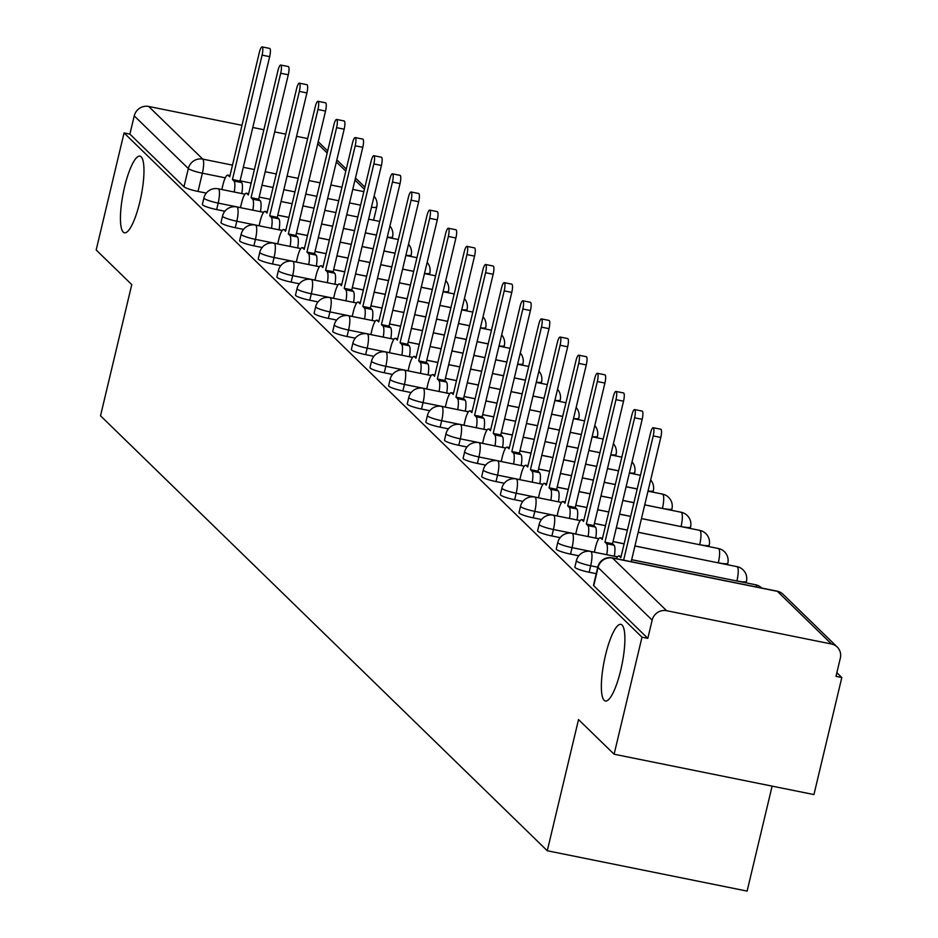 <?xml version="1.0" encoding="UTF-8"?>
<svg xmlns="http://www.w3.org/2000/svg" width="938" height="938" viewBox="0 0 938 938"><rect width="100%" height="100%" fill="white"/><g stroke="black" fill="none" stroke-linecap="round" stroke-linejoin="round"><path stroke-width="1.41" d="M605.479 655.252A39.103 9.063 101.4 0 1 620.85 624.356A39.103 9.063 101.4 0 1 620.757 670.131A39.103 9.063 101.4 0 1 605.373 701.014A39.103 9.063 101.4 0 1 605.479 655.252M124.566 187.037A39.103 9.063 101.4 0 1 139.95 156.142A39.103 9.063 101.4 0 1 139.844 201.916A39.103 9.063 101.4 0 1 124.461 232.8A39.103 9.063 101.4 0 1 124.566 187.037M574.865 567.091A12.217 1.759 13.4 0 0 575.111 567.572A12.217 1.759 13.4 0 0 589.146 572.239L590.682 565.778A12.217 1.759 -166.6 0 1 576.647 561.1A12.217 1.759 -166.6 0 1 576.413 560.619L574.865 567.091M556.246 548.953A12.217 1.759 13.4 0 0 556.48 549.434A12.217 1.759 13.4 0 0 570.515 554.112L572.063 547.64A12.217 1.759 -166.6 0 1 558.016 542.961A12.217 1.759 -166.6 0 1 557.782 542.481L556.246 548.953M537.615 530.826A12.217 1.759 13.4 0 0 537.861 531.295A12.217 1.759 13.4 0 0 551.896 535.973L553.432 529.513A12.217 1.759 -166.6 0 1 539.397 524.834A12.217 1.759 -166.6 0 1 539.162 524.354L537.615 530.826M518.995 512.687A12.217 1.759 13.4 0 0 519.23 513.168A12.217 1.759 13.4 0 0 533.265 517.846L534.812 511.374A12.217 1.759 -166.6 0 1 520.766 506.696A12.217 1.759 -166.6 0 1 520.531 506.215L518.995 512.687M500.364 494.549A12.217 1.759 13.4 0 0 500.611 495.03A12.217 1.759 13.4 0 0 514.645 499.708L516.181 493.236A12.217 1.759 -166.6 0 1 502.147 488.557A12.217 1.759 -166.6 0 1 501.912 488.088L500.364 494.549M481.745 476.422A12.217 1.759 13.4 0 0 481.98 476.903A12.217 1.759 13.4 0 0 496.014 481.581L497.562 475.109A12.217 1.759 -166.6 0 1 483.516 470.43A12.217 1.759 -166.6 0 1 483.281 469.95L481.745 476.422M463.114 458.283A12.217 1.759 13.4 0 0 463.36 458.764A12.217 1.759 13.4 0 0 477.395 463.442L478.931 456.97A12.217 1.759 -166.6 0 1 464.896 452.292A12.217 1.759 -166.6 0 1 464.662 451.811L463.114 458.283M444.495 440.156A12.217 1.759 13.4 0 0 444.729 440.637A12.217 1.759 13.4 0 0 458.764 445.304L460.312 438.843A12.217 1.759 -166.6 0 1 446.277 434.165A12.217 1.759 -166.6 0 1 446.031 433.684L444.495 440.156M425.864 422.018A12.217 1.759 13.4 0 0 426.11 422.499A12.217 1.759 13.4 0 0 440.145 427.177L441.681 420.705A12.217 1.759 -166.6 0 1 427.646 416.026A12.217 1.759 -166.6 0 1 427.411 415.546L425.864 422.018M407.244 403.891A12.217 1.759 13.4 0 0 407.479 404.36A12.217 1.759 13.4 0 0 421.514 409.038L423.061 402.578A12.217 1.759 -166.6 0 1 409.027 397.9A12.217 1.759 -166.6 0 1 408.78 397.419L407.244 403.891M388.613 385.753A12.217 1.759 13.4 0 0 388.86 386.233A12.217 1.759 13.4 0 0 402.894 390.911L404.43 384.439A12.217 1.759 -166.6 0 1 390.396 379.761A12.217 1.759 -166.6 0 1 390.161 379.28L388.613 385.753M369.994 367.614A12.217 1.759 13.4 0 0 370.229 368.095A12.217 1.759 13.4 0 0 384.263 372.773L385.811 366.301A12.217 1.759 -166.6 0 1 371.776 361.622A12.217 1.759 -166.6 0 1 371.53 361.153L369.994 367.614M351.375 349.487A12.217 1.759 13.4 0 0 351.609 349.968A12.217 1.759 13.4 0 0 365.644 354.646L367.18 348.174A12.217 1.759 -166.6 0 1 353.145 343.496A12.217 1.759 -166.6 0 1 352.911 343.015L351.375 349.487M332.744 331.349A12.217 1.759 13.4 0 0 332.978 331.829A12.217 1.759 13.4 0 0 347.013 336.508L348.561 330.035A12.217 1.759 -166.6 0 1 334.526 325.357A12.217 1.759 -166.6 0 1 334.28 324.876L332.744 331.349M314.124 313.222A12.217 1.759 13.4 0 0 314.359 313.702A12.217 1.759 13.4 0 0 328.394 318.381L329.93 311.908A12.217 1.759 -166.6 0 1 315.895 307.23A12.217 1.759 -166.6 0 1 315.66 306.749L314.124 313.222M295.493 295.083A12.217 1.759 13.4 0 0 295.728 295.564A12.217 1.759 13.4 0 0 309.763 300.242L311.31 293.77A12.217 1.759 -166.6 0 1 297.276 289.092A12.217 1.759 -166.6 0 1 297.029 288.611L295.493 295.083M276.874 276.956A12.217 1.759 13.4 0 0 277.109 277.425A12.217 1.759 13.4 0 0 291.143 282.103L292.679 275.643A12.217 1.759 -166.6 0 1 278.645 270.965A12.217 1.759 -166.6 0 1 278.41 270.484L276.874 276.956M258.243 258.818A12.217 1.759 13.4 0 0 258.478 259.298A12.217 1.759 13.4 0 0 272.512 263.977L274.06 257.504A12.217 1.759 -166.6 0 1 260.025 252.826A12.217 1.759 -166.6 0 1 259.779 252.345L258.243 258.818M239.624 240.679A12.217 1.759 13.4 0 0 239.858 241.16A12.217 1.759 13.4 0 0 253.893 245.838L255.429 239.366A12.217 1.759 -166.6 0 1 241.394 234.699A12.217 1.759 -166.6 0 1 241.16 234.219L239.624 240.679M220.993 222.552A12.217 1.759 13.4 0 0 221.227 223.033A12.217 1.759 13.4 0 0 235.262 227.711L236.81 221.239A12.217 1.759 -166.6 0 1 222.775 216.561A12.217 1.759 -166.6 0 1 222.529 216.08L220.993 222.552M202.374 204.414A12.217 1.759 13.4 0 0 202.608 204.894A12.217 1.759 13.4 0 0 216.643 209.573L218.179 203.1A12.217 1.759 -166.6 0 1 204.144 198.422A12.217 1.759 -166.6 0 1 203.909 197.953L202.374 204.414M614.109 754.222L578.523 719.587L547.276 850.754L100.518 415.78L131.766 284.613L96.18 249.977L124.062 132.926L641.991 637.183L614.109 754.222L813.938 794.58L841.82 677.529L836.86 672.71M772.115 786.138L747.105 891.1L547.276 850.754M841.82 677.529L835.993 676.357L840.331 658.124A12.217 11.76 134.2 0 0 831.49 644.007L666.613 610.708A12.217 11.76 134.2 0 0 652.156 620.124L598.069 567.467A12.217 1.759 -166.6 0 1 597.834 566.986L593.496 585.218A12.217 1.759 -166.6 0 0 593.731 585.699L598.069 567.467A12.217 11.76 134.2 0 1 612.526 558.051L666.613 610.708M641.991 637.183L647.818 638.356L652.156 620.124M206.278 193.111L198.024 191.446L202.362 173.202A12.217 1.759 -166.6 0 1 188.327 168.535L134.24 115.878A12.217 11.76 -45.8 0 1 148.696 106.463L241.981 125.305M252.791 127.486L263.883 129.725M274.682 131.906L285.773 134.146M296.572 136.327L307.664 138.566M318.205 141.837A12.217 11.76 -45.8 0 1 319.283 142.764L327.667 150.924M134.24 115.878L129.89 134.111L124.062 132.926M596.24 573.681L589.146 572.239M578.781 555.777L570.515 554.112M560.162 537.65L551.896 535.973M541.531 519.511L533.265 517.846M522.912 501.384L514.645 499.708M504.281 483.246L496.014 481.581M485.661 465.107L477.395 463.442M467.03 446.98L458.764 445.304M448.411 428.842L440.145 427.177M429.78 410.715L421.514 409.038M411.161 392.576L402.894 390.911M392.53 374.45L384.263 372.773M373.91 356.311L365.644 354.646M355.279 338.172L347.013 336.508M336.66 320.046L328.394 318.381M318.029 301.907L309.763 300.242M299.41 283.78L291.143 282.103M280.779 265.642L272.512 263.977M262.159 247.515L253.893 245.838M243.528 229.376L235.262 227.711M224.909 211.238L216.643 209.573M647.818 638.356L593.731 585.699M129.89 134.111L183.977 186.768A12.217 1.759 13.4 0 0 198.024 191.446M234.23 192.032A12.217 2.837 -78.6 0 0 234.008 181.034L232.448 179.521L240.022 181.046L241.582 182.558A12.217 2.837 101.4 0 1 241.805 193.568M232.448 179.521L262.089 55.119A7.023 1.63 -78.6 0 0 262.101 46.9L269.675 48.424A7.023 1.63 101.4 0 1 269.663 56.655L240.022 181.046M262.101 46.9A7.023 1.63 -78.6 0 0 259.345 52.446L229.704 176.848L228.157 175.336A12.217 2.837 -78.6 0 0 227.77 175.125A12.217 2.837 -78.6 0 0 222.963 184.774L221.825 189.535M252.85 210.171A12.217 2.837 -78.6 0 0 252.627 199.161L251.079 197.66L258.654 199.184L260.201 200.697A12.217 2.837 101.4 0 1 260.424 211.695M251.079 197.66L280.708 73.258A7.023 1.63 -78.6 0 0 280.732 65.039L288.306 66.563A7.023 1.63 101.4 0 1 288.283 74.782L258.654 199.184M280.732 65.039A7.023 1.63 -78.6 0 0 277.965 70.585L248.336 194.987L246.776 193.474A12.217 2.837 -78.6 0 0 246.389 193.251A12.217 2.837 -78.6 0 0 241.582 202.913L240.456 207.661M271.481 228.297A12.217 2.837 -78.6 0 0 271.258 217.299L269.698 215.787L277.273 217.323L278.832 218.824A12.217 2.837 101.4 0 1 279.055 229.833M269.698 215.787L299.339 91.396A7.023 1.63 -78.6 0 0 299.351 83.165L306.925 84.701A7.023 1.63 101.4 0 1 306.914 92.921L277.273 217.323M299.351 83.165A7.023 1.63 -78.6 0 0 296.596 88.723L266.955 213.114L265.407 211.601A12.217 2.837 -78.6 0 0 265.02 211.39A12.217 2.837 -78.6 0 0 260.213 221.04L259.076 225.8M290.1 246.436A12.217 2.837 -78.6 0 0 289.877 235.438L288.329 233.925L295.904 235.45L297.452 236.962A12.217 2.837 101.4 0 1 297.674 247.96M288.329 233.925L317.959 109.523A7.023 1.63 -78.6 0 0 317.982 101.304L325.556 102.828A7.023 1.63 101.4 0 1 325.533 111.059L295.904 235.45M317.982 101.304A7.023 1.63 -78.6 0 0 315.215 106.85L285.586 231.252L284.026 229.74A12.217 2.837 -78.6 0 0 283.639 229.529A12.217 2.837 -78.6 0 0 278.832 239.178L277.707 243.927M308.731 264.575A12.217 2.837 -78.6 0 0 308.508 253.565L306.949 252.052L314.523 253.588L316.083 255.101A12.217 2.837 101.4 0 1 316.305 266.099M306.949 252.052L336.59 127.662A7.023 1.63 -78.6 0 0 336.601 119.431L344.176 120.967A7.023 1.63 101.4 0 1 344.164 129.186L314.523 253.588M336.601 119.431A7.023 1.63 -78.6 0 0 333.846 124.989L304.205 249.379L302.657 247.867A12.217 2.837 -78.6 0 0 302.271 247.655A12.217 2.837 -78.6 0 0 297.463 257.305L296.326 262.065M327.35 282.701A12.217 2.837 -78.6 0 0 327.128 271.703L325.58 270.191L333.154 271.715L334.702 273.228A12.217 2.837 101.4 0 1 334.925 284.237M325.58 270.191L355.209 145.789A7.023 1.63 -78.6 0 0 355.232 137.569L362.807 139.094A7.023 1.63 101.4 0 1 362.783 147.325L333.154 271.715M355.232 137.569A7.023 1.63 -78.6 0 0 352.465 143.115L322.836 267.518L321.277 266.005A12.217 2.837 -78.6 0 0 320.89 265.794A12.217 2.837 -78.6 0 0 316.083 275.444L314.957 280.204M345.981 300.84A12.217 2.837 -78.6 0 0 345.759 289.83L344.199 288.318L351.773 289.854L353.333 291.366A12.217 2.837 101.4 0 1 353.556 302.364M344.199 288.318L373.84 163.927A7.023 1.63 -78.6 0 0 373.852 155.696L381.426 157.232A7.023 1.63 101.4 0 1 381.414 165.451L351.773 289.854M373.852 155.696A7.023 1.63 -78.6 0 0 371.096 161.254L341.455 285.644L339.908 284.144A12.217 2.837 -78.6 0 0 339.521 283.921A12.217 2.837 -78.6 0 0 334.714 293.582L333.576 298.331M364.601 318.967A12.217 2.837 -78.6 0 0 364.378 307.969L362.83 306.456L370.404 307.981L371.952 309.493A12.217 2.837 101.4 0 1 372.175 320.503M362.83 306.456L392.459 182.054A7.023 1.63 -78.6 0 0 392.483 173.835L400.057 175.359A7.023 1.63 101.4 0 1 400.034 183.59L370.404 307.981M392.483 173.835A7.023 1.63 -78.6 0 0 389.716 179.381L360.086 303.783L358.527 302.271A12.217 2.837 -78.6 0 0 358.14 302.059A12.217 2.837 -78.6 0 0 353.333 311.709L352.207 316.469M383.232 337.105A12.217 2.837 -78.6 0 0 383.009 326.096L381.449 324.595L389.024 326.119L390.583 327.632A12.217 2.837 101.4 0 1 390.806 338.63M381.449 324.595L411.09 200.193A7.023 1.63 -78.6 0 0 411.102 191.973L418.676 193.498A7.023 1.63 101.4 0 1 418.665 201.717L389.024 326.119M411.102 191.973A7.023 1.63 -78.6 0 0 408.347 197.519L378.706 321.922L377.158 320.409A12.217 2.837 -78.6 0 0 376.771 320.186A12.217 2.837 -78.6 0 0 371.964 329.848L370.827 334.596M401.851 355.232A12.217 2.837 -78.6 0 0 401.628 344.234L400.08 342.722L407.655 344.258L409.203 345.759A12.217 2.837 101.4 0 1 409.425 356.768M400.08 342.722L429.71 218.331A7.023 1.63 -78.6 0 0 429.733 210.1L437.307 211.636A7.023 1.63 101.4 0 1 437.284 219.855L407.655 344.258M429.733 210.1A7.023 1.63 -78.6 0 0 426.966 215.646L397.337 340.048L395.777 338.536A12.217 2.837 -78.6 0 0 395.39 338.325A12.217 2.837 -78.6 0 0 390.583 347.975L389.458 352.735M420.482 373.371A12.217 2.837 -78.6 0 0 420.259 362.373L418.7 360.86L426.274 362.385L427.834 363.897A12.217 2.837 101.4 0 1 428.056 374.895M418.7 360.86L448.341 236.458A7.023 1.63 -78.6 0 0 448.352 228.239L455.927 229.763A7.023 1.63 101.4 0 1 455.915 237.994L426.274 362.385M448.352 228.239A7.023 1.63 -78.6 0 0 445.597 233.785L415.956 358.187L414.408 356.675A12.217 2.837 -78.6 0 0 414.021 356.463A12.217 2.837 -78.6 0 0 409.214 366.113L408.077 370.862M439.101 391.498A12.217 2.837 -78.6 0 0 438.878 380.5L437.331 378.987L444.905 380.523L446.453 382.036A12.217 2.837 101.4 0 1 446.676 393.034M437.331 378.987L466.96 254.597A7.023 1.63 -78.6 0 0 466.983 246.366L474.558 247.902A7.023 1.63 101.4 0 1 474.534 256.121L444.905 380.523M466.983 246.366A7.023 1.63 -78.6 0 0 464.216 251.923L434.575 376.314L433.028 374.801A12.217 2.837 -78.6 0 0 432.641 374.59A12.217 2.837 -78.6 0 0 427.834 384.24L426.708 389M457.732 409.636A12.217 2.837 -78.6 0 0 457.51 398.638L455.95 397.126L463.524 398.65L465.084 400.163A12.217 2.837 101.4 0 1 465.307 411.161M455.95 397.126L485.591 272.724A7.023 1.63 -78.6 0 0 485.603 264.504L493.177 266.029A7.023 1.63 101.4 0 1 493.165 274.259L463.524 398.65M485.603 264.504A7.023 1.63 -78.6 0 0 482.847 270.05L453.206 394.452L451.659 392.94A12.217 2.837 -78.6 0 0 451.272 392.729A12.217 2.837 -78.6 0 0 446.465 402.379L445.327 407.139M476.352 427.775A12.217 2.837 -78.6 0 0 476.129 416.765L474.581 415.253L482.155 416.789L483.703 418.301A12.217 2.837 101.4 0 1 483.926 429.299M474.581 415.253L504.21 290.862A7.023 1.63 -78.6 0 0 504.234 282.631L511.808 284.167A7.023 1.63 101.4 0 1 511.785 292.386L482.155 416.789M504.234 282.631A7.023 1.63 -78.6 0 0 501.467 288.189L471.826 412.579L470.278 411.079A12.217 2.837 -78.6 0 0 469.891 410.856A12.217 2.837 -78.6 0 0 465.084 420.517L463.958 425.266M494.983 445.902A12.217 2.837 -78.6 0 0 494.76 434.904L493.2 433.391L500.775 434.915L502.322 436.428A12.217 2.837 101.4 0 1 502.557 447.438M493.2 433.391L522.841 308.989A7.023 1.63 -78.6 0 0 522.853 300.77L530.427 302.294A7.023 1.63 101.4 0 1 530.416 310.525L500.775 434.915M522.853 300.77A7.023 1.63 -78.6 0 0 520.098 306.316L490.457 430.718L488.909 429.205A12.217 2.837 -78.6 0 0 488.522 428.994A12.217 2.837 -78.6 0 0 483.715 438.644L482.578 443.404M513.602 464.04A12.217 2.837 -78.6 0 0 513.379 453.031L511.831 451.53L519.406 453.054L520.953 454.567A12.217 2.837 101.4 0 1 521.176 465.565M511.831 451.53L541.461 327.128A7.023 1.63 -78.6 0 0 541.484 318.908L549.058 320.433A7.023 1.63 101.4 0 1 549.035 328.652L519.406 453.054M541.484 318.908A7.023 1.63 -78.6 0 0 538.717 324.454L509.076 448.856L507.528 447.344A12.217 2.837 -78.6 0 0 507.141 447.121A12.217 2.837 -78.6 0 0 502.334 456.783L501.209 461.531M532.233 482.167A12.217 2.837 -78.6 0 0 532.01 471.169L530.451 469.657L538.025 471.193L539.573 472.693A12.217 2.837 101.4 0 1 539.796 483.703M530.451 469.657L560.092 345.254A7.023 1.63 -78.6 0 0 560.103 337.035L567.678 338.571A7.023 1.63 101.4 0 1 567.666 346.79L538.025 471.193M560.103 337.035A7.023 1.63 -78.6 0 0 557.348 342.581L527.707 466.983L526.159 465.471A12.217 2.837 -78.6 0 0 525.772 465.26A12.217 2.837 -78.6 0 0 520.965 474.909L519.828 479.67M550.852 500.306A12.217 2.837 -78.6 0 0 550.629 489.308L549.082 487.795L556.656 489.319L558.204 490.832A12.217 2.837 101.4 0 1 558.427 501.83M549.082 487.795L578.711 363.393A7.023 1.63 -78.6 0 0 578.734 355.174L586.309 356.698A7.023 1.63 101.4 0 1 586.285 364.917L556.656 489.319M578.734 355.174A7.023 1.63 -78.6 0 0 575.967 360.72L546.326 485.122L544.779 483.609A12.217 2.837 -78.6 0 0 544.392 483.387A12.217 2.837 -78.6 0 0 539.585 493.048L538.459 497.797M569.483 518.433A12.217 2.837 -78.6 0 0 569.26 507.435L567.701 505.922L575.275 507.458L576.823 508.971A12.217 2.837 101.4 0 1 577.046 519.969M567.701 505.922L597.342 381.531A7.023 1.63 -78.6 0 0 597.354 373.301L604.928 374.837A7.023 1.63 101.4 0 1 604.916 383.056L575.275 507.458M597.354 373.301A7.023 1.63 -78.6 0 0 594.598 378.858L564.957 503.249L563.41 501.736A12.217 2.837 -78.6 0 0 563.023 501.525A12.217 2.837 -78.6 0 0 558.216 511.175L557.078 515.935M588.103 536.571A12.217 2.837 -78.6 0 0 587.88 525.573L586.332 524.061L593.906 525.585L595.454 527.097A12.217 2.837 101.4 0 1 595.677 538.095M586.332 524.061L615.961 399.658A7.023 1.63 -78.6 0 0 615.985 391.439L623.559 392.963A7.023 1.63 101.4 0 1 623.535 401.194L593.906 525.585M615.985 391.439A7.023 1.63 -78.6 0 0 613.218 396.985L583.577 521.387L582.029 519.875A12.217 2.837 -78.6 0 0 581.642 519.664A12.217 2.837 -78.6 0 0 576.835 529.313L575.709 534.074M606.734 554.71A12.217 2.837 -78.6 0 0 606.511 543.7L604.951 542.187L612.526 543.723L614.073 545.236A12.217 2.837 101.4 0 1 614.296 556.234M604.951 542.187L634.592 417.797A7.023 1.63 -78.6 0 0 634.604 409.566L642.178 411.102A7.023 1.63 101.4 0 1 642.167 419.321L612.526 543.723M634.604 409.566A7.023 1.63 -78.6 0 0 631.849 415.124L602.208 539.514L600.66 538.002A12.217 2.837 -78.6 0 0 600.273 537.791A12.217 2.837 -78.6 0 0 595.466 547.44L594.329 552.201M623.618 560.162L653.211 435.924A7.023 1.63 -78.6 0 0 653.235 427.705L660.809 429.229A7.023 1.63 101.4 0 1 660.786 437.46L631.192 561.686M653.235 427.705A7.023 1.63 -78.6 0 0 650.468 433.25L620.827 557.653L619.279 556.14A12.217 2.837 -78.6 0 0 618.892 555.929A12.217 2.837 -78.6 0 0 616.383 558.696M831.49 644.007L777.403 591.35L612.526 558.051A12.217 2.837 -78.6 0 0 612.151 557.84A12.217 2.837 -78.6 0 0 611.658 557.911M360.626 205.164L349.534 202.925M338.735 200.744L327.643 198.504M316.845 196.323L305.753 194.084M294.954 191.903L283.862 189.664M273.064 187.483L261.972 185.243M251.173 183.062L240.081 180.823M225.284 177.833L202.362 173.202A12.217 2.837 101.4 0 0 202.772 159.12L232.495 165.123M243.305 167.304L254.386 169.543M265.196 171.724L276.288 173.964M287.087 176.145L298.178 178.384M308.977 180.565L320.069 182.804M330.868 184.985L341.96 187.225M352.758 189.406L363.85 191.645M364.413 189.265L354.986 180.084M345.794 171.138L336.355 161.946M327.163 153L317.736 143.819M148.696 106.463L202.772 159.12A12.217 11.76 134.2 0 0 188.327 168.535L183.977 186.768M597.787 567.209L590.682 565.778A12.217 2.837 -78.6 0 0 591.104 551.685A12.217 2.837 101.4 0 0 590.717 551.474A12.217 12.217 0 0 0 576.413 560.619M736.916 580.997L631.673 559.681M617.497 556.82L614.308 556.175M594.352 552.142L572.063 547.64A12.217 2.837 -78.6 0 0 572.473 533.558A12.217 2.837 101.4 0 0 572.098 533.335A12.217 12.217 0 0 0 557.782 542.481M718.297 562.859L634.932 545.963M624.133 543.782L613.042 541.543M598.866 538.682L595.689 538.037M575.721 534.003L553.432 529.513A12.217 2.837 -78.6 0 0 553.854 515.419A12.217 2.837 101.4 0 0 553.467 515.208A12.217 12.217 0 0 0 539.162 524.354M699.666 544.732L638.203 532.256M627.405 530.076L616.313 527.836M605.514 525.655L594.422 523.416M580.247 520.543L577.058 519.91M557.102 515.877L534.812 511.374A12.217 2.837 -78.6 0 0 535.223 497.281A12.217 2.837 101.4 0 0 534.848 497.07A12.217 12.217 0 0 0 520.531 506.215M681.047 526.593L641.475 518.538M630.664 516.357L619.584 514.118M608.774 511.937L597.682 509.697M586.883 507.517L575.791 505.277M561.616 502.416L558.438 501.771M538.471 497.738L516.181 493.236A12.217 2.837 -78.6 0 0 516.604 479.154A12.217 2.837 101.4 0 0 516.217 478.943A12.217 12.217 0 0 0 501.912 488.088M662.416 508.455L644.734 504.832M633.936 502.651L622.844 500.411M612.045 498.23L600.953 495.991M590.154 493.798L579.063 491.559M568.264 489.378L557.172 487.139M542.996 484.278L539.807 483.633M519.851 479.611L497.562 475.109A12.217 2.837 -78.6 0 0 497.972 461.015A12.217 2.837 101.4 0 0 497.597 460.804A12.217 12.217 0 0 0 483.281 469.95M637.207 488.933L626.115 486.693M615.316 484.512L604.224 482.273M593.414 480.092L582.334 477.852M571.523 475.672L560.432 473.432M549.633 471.251L538.541 469.012M524.365 466.151L521.188 465.506M501.22 461.473L478.931 456.97A12.217 2.837 -78.6 0 0 479.353 442.888A12.217 2.837 101.4 0 0 478.966 442.666A12.217 12.217 0 0 0 464.662 451.811M618.576 470.794L607.484 468.554M596.685 466.374L585.593 464.134M574.795 461.953L563.703 459.714M552.904 457.533L541.812 455.293M531.014 453.113L519.922 450.873M505.746 448.012L502.557 447.367M482.601 443.334L460.312 438.843A12.217 2.837 -78.6 0 0 460.722 424.75A12.217 2.837 101.4 0 0 460.347 424.539A12.217 12.217 0 0 0 446.031 433.684M599.957 452.667L588.865 450.428M578.066 448.247L566.974 446.007M556.164 443.826L545.084 441.587M534.273 439.406L523.181 437.167M512.383 434.986L501.291 432.746M487.115 429.885L483.938 429.241M463.97 425.207L441.681 420.705A12.217 2.837 -78.6 0 0 442.103 406.623A12.217 2.837 101.4 0 0 441.716 406.4A12.217 12.217 0 0 0 427.411 415.546M581.326 434.529L570.234 432.289M559.435 430.108L548.343 427.869M537.544 425.688L526.453 423.448M515.654 421.268L504.562 419.028M493.763 416.847L482.671 414.608M468.496 411.747L465.307 411.102M445.351 407.069L423.061 402.578A12.217 2.837 -78.6 0 0 423.472 388.484A12.217 2.837 101.4 0 0 423.097 388.273A12.217 12.217 0 0 0 408.78 397.419M562.706 416.402L551.614 414.162M540.816 411.981L529.724 409.742M518.913 407.561L507.833 405.322M497.023 403.141L485.931 400.901M475.132 398.72L464.04 396.481M449.865 393.608L446.687 392.975M426.72 388.942L404.43 384.439A12.217 2.837 -78.6 0 0 404.853 370.346A12.217 2.837 101.4 0 0 404.466 370.135A12.217 12.217 0 0 0 390.161 379.28M544.075 398.263L532.983 396.024M522.185 393.843L511.093 391.603M500.294 389.422L489.202 387.183M478.403 385.002L467.312 382.763M456.513 380.582L445.421 378.342M431.246 375.481L428.056 374.837M408.1 370.803L385.811 366.301A12.217 2.837 -78.6 0 0 386.221 352.219A12.217 2.837 101.4 0 0 385.846 352.008A12.217 12.217 0 0 0 371.53 361.153M525.456 380.136L514.364 377.897M503.565 375.716L492.473 373.476M481.675 371.296L470.583 369.056M459.772 366.875L448.681 364.636M437.882 362.443L426.79 360.204M412.614 357.343L409.437 356.71M389.469 352.676L367.18 348.174A12.217 2.837 -78.6 0 0 367.602 334.08A12.217 2.837 101.4 0 0 367.215 333.869A12.217 12.217 0 0 0 352.911 343.015M506.825 361.998L495.733 359.758M484.934 357.577L473.842 355.338M463.044 353.157L451.952 350.918M441.153 348.737L430.061 346.497M419.263 344.316L408.171 342.077M393.995 339.216L390.806 338.571M370.85 334.538L348.561 330.035A12.217 2.837 -78.6 0 0 348.971 315.954A12.217 2.837 101.4 0 0 348.596 315.731A12.217 12.217 0 0 0 334.28 324.876M488.206 343.859L477.114 341.62M466.315 339.439L455.223 337.199M444.424 335.018L433.333 332.779M422.522 330.598L411.43 328.359M400.632 326.178L389.54 323.938M375.364 321.077L372.187 320.433M352.219 316.411L329.93 311.908A12.217 2.837 -78.6 0 0 330.352 297.815A12.217 2.837 101.4 0 0 329.965 297.604A12.217 12.217 0 0 0 315.66 306.749M469.575 325.732L458.483 323.493M447.684 321.312L436.592 319.072M425.793 316.892L414.702 314.652M403.903 312.471L392.811 310.232M382.012 308.051L370.92 305.811M356.745 302.951L353.556 302.306M333.6 298.272L311.31 293.77A12.217 2.837 -78.6 0 0 311.721 279.688A12.217 2.837 101.4 0 0 311.346 279.465A12.217 12.217 0 0 0 297.029 288.611M450.955 307.594L439.863 305.354M429.065 303.173L417.973 300.934M407.174 298.753L396.082 296.514M385.272 294.333L374.192 292.093M363.381 289.912L352.289 287.673M338.114 284.812L334.936 284.167M314.969 280.134L292.679 275.643A12.217 2.837 -78.6 0 0 293.102 261.55A12.217 2.837 101.4 0 0 292.715 261.339A12.217 12.217 0 0 0 278.41 270.484M432.324 289.467L421.232 287.227M410.434 285.046L399.342 282.807M388.543 280.626L377.451 278.387M366.652 276.206L355.561 273.966M344.762 271.786L333.67 269.546M319.495 266.673L316.305 266.04M296.349 262.007L274.06 257.504A12.217 2.837 -78.6 0 0 274.471 243.411A12.217 2.837 101.4 0 0 274.095 243.2A12.217 12.217 0 0 0 259.779 252.345M413.705 271.328L402.613 269.089M391.814 266.908L380.722 264.668M369.924 262.488L358.832 260.248M348.021 258.067L336.941 255.828M326.131 253.647L315.039 251.407M300.864 248.547L297.686 247.902M277.718 243.868L255.429 239.366A12.217 2.837 -78.6 0 0 255.851 225.284A12.217 2.837 101.4 0 0 255.464 225.073A12.217 12.217 0 0 0 241.16 234.219M395.074 253.201L383.982 250.962M373.183 248.781L362.091 246.542M351.293 244.361L340.201 242.121M329.402 239.94L318.31 237.701M307.512 235.52L296.42 233.281M282.244 230.408L279.055 229.775M259.099 225.741L236.81 221.239A12.217 2.837 -78.6 0 0 237.22 207.146A12.217 2.837 101.4 0 0 236.845 206.935A12.217 12.217 0 0 0 222.529 216.08M376.455 235.063L365.363 232.823M354.564 230.642L343.472 228.403M332.673 226.222L321.582 223.983M310.771 221.802L299.691 219.562M288.881 217.382L277.789 215.142M263.613 212.281L260.436 211.636M240.468 207.603L218.179 203.1A12.217 2.837 -78.6 0 0 218.601 189.019A12.217 2.837 101.4 0 0 218.214 188.796A12.217 12.217 0 0 0 203.909 197.953M392.225 238.311L392.553 236.904A12.217 1.759 -166.6 0 1 387.288 237.115M410.844 256.449L411.184 255.042A12.217 1.759 -166.6 0 1 405.908 255.253M429.475 274.576L429.803 273.169A12.217 1.759 -166.6 0 1 424.539 273.38M448.094 292.715L448.434 291.308A12.217 1.759 -166.6 0 1 443.158 291.519M466.725 310.841L467.054 309.434A12.217 1.759 -166.6 0 1 461.789 309.646M485.345 328.98L485.685 327.573A12.217 1.759 -166.6 0 1 480.408 327.784M503.976 347.107L504.304 345.7A12.217 1.759 -166.6 0 1 499.039 345.911M522.595 365.245L522.935 363.838A12.217 1.759 -166.6 0 1 517.659 364.05M541.226 383.384L541.554 381.977A12.217 1.759 -166.6 0 1 536.29 382.188M559.845 401.511L560.185 400.104A12.217 1.759 -166.6 0 1 554.909 400.315M578.476 419.649L578.805 418.242A12.217 1.759 -166.6 0 1 573.54 418.454M597.096 437.776L597.436 436.369A12.217 1.759 -166.6 0 1 592.159 436.58M615.727 455.915L616.055 454.508A12.217 1.759 -166.6 0 1 610.79 454.719M634.346 474.042L634.686 472.635A12.217 1.759 -166.6 0 1 629.41 472.846M652.977 492.18L653.305 490.773A12.217 1.759 -166.6 0 1 648.041 490.984M671.596 510.319L671.936 508.912A12.217 1.759 -166.6 0 1 662.427 508.396A12.217 2.837 -78.6 0 0 662.849 494.314A12.217 2.837 -78.6 0 0 662.463 494.091A12.217 2.837 -78.6 0 0 662.029 494.15M690.227 528.446L690.556 527.039A12.217 1.759 -166.6 0 1 681.058 526.535A12.217 2.837 -78.6 0 0 681.469 512.441A12.217 2.837 -78.6 0 0 681.094 512.23A12.217 2.837 -78.6 0 0 680.648 512.277M708.847 546.584L709.187 545.177A12.217 1.759 -166.6 0 1 699.678 544.661A12.217 2.837 -78.6 0 0 700.1 530.58A12.217 2.837 -78.6 0 0 699.713 530.369A12.217 2.837 -78.6 0 0 699.279 530.416M727.478 564.711L727.806 563.304A12.217 1.759 -166.6 0 1 718.309 562.8A12.217 2.837 -78.6 0 0 718.719 548.707A12.217 2.837 -78.6 0 0 718.344 548.496A12.217 2.837 -78.6 0 0 717.898 548.542M746.097 582.85L746.437 581.443A12.217 1.759 -166.6 0 1 736.928 580.939A12.217 2.837 -78.6 0 0 737.35 566.845A12.217 2.837 -78.6 0 0 736.963 566.634A12.217 2.837 -78.6 0 0 736.529 566.681M756.72 587.036A12.217 2.837 -78.6 0 0 755.969 584.984A12.217 2.837 -78.6 0 0 755.594 584.761A12.217 2.837 -78.6 0 0 755.149 584.808M376.501 206.524A12.217 1.759 -166.6 0 1 376.736 207.005A12.217 1.759 -166.6 0 1 371.46 207.216M597.834 566.986A12.217 12.217 0 0 1 612.151 557.84L777.016 591.139A12.217 2.837 -78.6 0 1 777.403 591.35A12.217 11.76 -45.8 0 1 783.124 594.352A12.217 12.217 0 0 0 777.016 591.139A12.217 2.837 -78.6 0 0 776.582 591.186M234.008 181.034L241.582 182.558M228.157 175.336L229.974 175.711M262.089 55.119L269.663 56.655M252.627 199.161L260.201 200.697M246.776 193.474L248.605 193.838M280.708 73.258L288.283 74.782M271.258 217.299L278.832 218.824M265.407 211.601L267.224 211.976M299.339 91.396L306.914 92.921M289.877 235.438L297.452 236.962M284.026 229.74L285.856 230.103M317.959 109.523L325.533 111.059M308.508 253.565L316.083 255.101M302.657 247.867L304.475 248.242M336.59 127.662L344.164 129.186M327.128 271.703L334.702 273.228M321.277 266.005L323.106 266.369M355.209 145.789L362.783 147.325M345.759 289.83L353.333 291.366M339.908 284.144L341.725 284.507M373.84 163.927L381.414 165.451M364.378 307.969L371.952 309.493M358.527 302.271L360.356 302.646M392.459 182.054L400.034 183.59M383.009 326.096L390.583 327.632M377.158 320.409L378.975 320.773M411.09 200.193L418.665 201.717M401.628 344.234L409.203 345.759M395.777 338.536L397.606 338.911M429.71 218.331L437.284 219.855M420.259 362.373L427.834 363.897M414.408 356.675L416.226 357.038M448.341 236.458L455.915 237.994M438.878 380.5L446.453 382.036M433.028 374.801L434.857 375.177M466.96 254.597L474.534 256.121M457.51 398.638L465.084 400.163M451.659 392.94L453.476 393.303M485.591 272.724L493.165 274.259M476.129 416.765L483.703 418.301M470.278 411.079L472.107 411.442M504.21 290.862L511.785 292.386M494.76 434.904L502.322 436.428M488.909 429.205L490.726 429.569M522.841 308.989L530.416 310.525M513.379 453.031L520.953 454.567M507.528 447.344L509.357 447.707M541.461 327.128L549.035 328.652M532.01 471.169L539.573 472.693M526.159 465.471L527.977 465.846M560.092 345.254L567.666 346.79M550.629 489.308L558.204 490.832M544.779 483.609L546.608 483.973M578.711 363.393L586.285 364.917M569.26 507.435L576.823 508.971M563.41 501.736L565.227 502.111M597.342 381.531L604.916 383.056M587.88 525.573L595.454 527.097M582.029 519.875L583.858 520.238M615.961 399.658L623.535 401.194M606.511 543.7L614.073 545.236M600.66 538.002L602.477 538.377M634.592 417.797L642.167 419.321M619.279 556.14L621.108 556.504M653.211 435.924L660.786 437.46M392.553 236.904A12.217 12.217 0 0 0 389.915 226.081M218.214 188.796L244.947 194.201M259.158 197.074L270.25 199.313M281.048 201.494L292.14 203.734M302.939 205.914L314.031 208.154M324.829 210.335L335.921 212.574M346.72 214.755L357.812 216.995M368.611 219.175L379.702 221.415M411.184 255.042A12.217 12.217 0 0 0 408.534 244.22M236.845 206.935L263.578 212.328M277.777 215.201L288.869 217.44M299.668 219.621L310.759 221.86M321.558 224.041L332.65 226.281M343.46 228.462L354.541 230.701M365.351 232.882L376.443 235.121M387.242 237.302L398.333 239.542M429.803 273.169A12.217 12.217 0 0 0 427.165 262.347M255.464 225.073L282.197 230.467M296.408 233.339L307.5 235.579M318.299 237.76L329.39 239.999M340.189 242.18L351.281 244.419M362.08 246.6L373.172 248.84M383.97 251.021L395.062 253.26M405.861 255.441L416.953 257.68M448.434 291.308A12.217 12.217 0 0 0 445.785 280.485M274.095 243.2L300.828 248.605M315.027 251.466L326.119 253.706M336.918 255.886L348.01 258.126M358.808 260.307L369.9 262.546M380.711 264.727L391.791 266.967M402.601 269.147L413.693 271.387M424.492 273.568L435.584 275.807M467.054 309.434A12.217 12.217 0 0 0 464.416 298.612M292.715 261.339L319.448 266.732M333.658 269.605L344.75 271.844M355.549 274.025L366.641 276.264M377.439 278.445L388.531 280.685M399.33 282.866L410.422 285.105M421.221 287.286L432.312 289.525M443.111 291.706L454.203 293.946M485.685 327.573A12.217 12.217 0 0 0 483.035 316.751M311.346 279.465L338.079 284.871M352.278 287.732L363.369 289.971M374.168 292.152L385.26 294.391M396.059 296.572L407.151 298.812M417.961 300.992L429.041 303.232M439.852 305.425L450.944 307.664M461.742 309.845L472.834 312.084M504.304 345.7A12.217 12.217 0 0 0 501.666 334.878M329.965 297.604L356.698 302.997M370.909 305.87L382.001 308.11M392.799 310.29L403.891 312.53M414.69 314.711L425.782 316.95M436.58 319.131L447.672 321.371M458.471 323.551L469.563 325.791M480.362 327.972L491.453 330.211M522.935 363.838A12.217 12.217 0 0 0 520.285 353.016M348.596 315.731L375.329 321.136M389.528 324.009L400.62 326.248M411.419 328.429L422.51 330.668M433.309 332.849L444.401 335.089M455.211 337.27L466.292 339.509M477.102 341.69L488.194 343.929M498.993 346.11L510.084 348.35M541.554 381.977A12.217 12.217 0 0 0 538.916 371.155M367.215 333.869L393.948 339.263M408.159 342.136L419.251 344.375M430.05 346.556L441.141 348.795M451.94 350.976L463.032 353.216M473.831 355.396L484.923 357.636M495.721 359.817L506.813 362.056M517.612 364.237L528.704 366.477M560.185 400.104A12.217 12.217 0 0 0 557.535 389.282M385.846 352.008L412.579 357.401M426.778 360.274L437.87 362.514M448.669 364.694L459.761 366.934M470.559 369.115L481.651 371.354M492.45 373.535L503.542 375.775M514.352 377.955L525.444 380.195M536.243 382.376L547.335 384.615M578.805 418.242A12.217 12.217 0 0 0 576.167 407.42M404.466 370.135L431.199 375.54M445.409 378.401L456.501 380.64M467.3 382.821L478.392 385.061M489.19 387.242L500.282 389.481M511.081 391.662L522.173 393.901M532.972 396.082L544.063 398.322M554.862 400.503L565.954 402.742M597.436 436.369A12.217 12.217 0 0 0 594.786 425.547M423.097 388.273L449.83 393.667M464.029 396.54L475.12 398.779M485.919 400.96L497.011 403.199M507.81 405.38L518.902 407.62M529.7 409.8L540.792 412.04M551.603 414.221L562.694 416.46M573.493 418.641L584.585 420.881M616.055 454.508A12.217 12.217 0 0 0 613.417 443.686M441.716 406.4L468.449 411.805M482.66 414.666L493.751 416.906M504.55 419.087L515.642 421.326M526.441 423.507L537.533 425.746M548.331 427.927L559.423 430.167M570.222 432.348L581.314 434.587M592.113 436.78L603.204 439.019M634.686 472.635A12.217 12.217 0 0 0 632.036 461.813M460.347 424.539L487.08 429.932M501.279 432.805L512.371 435.044M523.17 437.225L534.261 439.465M545.06 441.646L556.152 443.885M566.951 446.066L578.043 448.305M588.853 450.486L599.933 452.726M610.744 454.907L621.835 457.146M653.305 490.773A12.217 12.217 0 0 0 650.667 479.951M478.966 442.666L505.699 448.071M519.91 450.932L531.002 453.171M541.801 455.364L552.892 457.603M563.691 459.784L574.783 462.024M585.582 464.204L596.674 466.444M607.472 468.625L618.564 470.864M629.363 473.045L640.455 475.285M671.936 508.912A12.217 12.217 0 0 0 662.463 494.091L647.994 491.172M497.597 460.804L524.33 466.198M538.529 469.07L549.621 471.31M560.42 473.491L571.512 475.73M582.31 477.911L593.402 480.15M604.201 482.331L615.293 484.571M626.103 486.752L637.183 488.991M690.556 527.039A12.217 12.217 0 0 0 681.094 512.23L644.723 504.89M516.217 478.943L542.95 484.336M557.16 487.209L568.252 489.448M579.051 491.629L590.143 493.869M600.941 496.05L612.033 498.289M622.832 500.47L633.924 502.709M709.187 545.177A12.217 12.217 0 0 0 699.713 530.369L641.451 518.597M534.848 497.07L561.581 502.475M575.78 505.336L586.871 507.575M597.67 509.756L608.762 511.996M619.561 514.176L630.653 516.416M727.806 563.304A12.217 12.217 0 0 0 718.344 548.496L638.192 532.315M553.467 515.208L580.2 520.602M594.411 523.474L605.491 525.714M616.301 527.895L627.393 530.134M746.437 581.443A12.217 12.217 0 0 0 736.963 566.634L634.92 546.022M572.098 533.335L598.831 538.74M613.03 541.601L624.122 543.841M761.762 588.056A12.217 12.217 0 0 0 755.594 584.761L631.661 559.74M590.717 551.474L617.45 556.867M373.594 220.172L376.736 207.005A12.217 12.217 0 0 0 374.086 196.183M837.212 647.009L783.124 594.352M364.917 187.19L355.479 177.997M346.286 169.051L336.848 159.87M227.77 175.125L230.009 175.57M246.389 193.251L248.629 193.709M265.02 211.39L267.26 211.847M283.639 229.529L285.879 229.974M302.271 247.655L304.51 248.113M320.89 265.794L323.129 266.24M339.521 283.921L341.76 284.378M358.14 302.059L360.38 302.505M376.771 320.186L379.011 320.644M395.39 338.325L397.63 338.782M414.021 356.463L416.261 356.909M432.641 374.59L434.88 375.048M451.272 392.729L453.511 393.174M469.891 410.856L472.131 411.313M488.522 428.994L490.762 429.44M507.141 447.121L509.381 447.578M525.772 465.26L528.012 465.705M544.392 483.387L546.631 483.844M563.023 501.525L565.262 501.982M581.642 519.664L583.882 520.109M600.273 537.791L602.513 538.248M618.892 555.929L621.132 556.375"/></g></svg>
